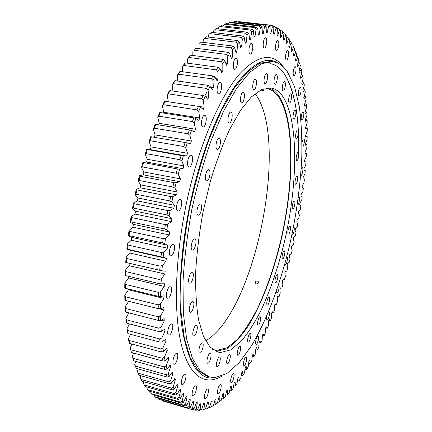 <?xml version="1.0" encoding="UTF-8"?>
<svg xmlns="http://www.w3.org/2000/svg" width="432" height="432" viewBox="0 0 432 432"><rect width="100%" height="100%" fill="white"/><g stroke="black" fill="none" stroke-linecap="round" stroke-linejoin="round"><path stroke-width="0.65" d="M161.908 270.761L126.403 262.602L126.711 258.476L126.122 257.245L130 253.071L130.253 250.274L166.298 258.395L166.018 261.23L162.356 265.54L161.908 270.761L165.148 271.231L164.948 274.001L161.33 278.77L161.028 283.851L164.36 283.738L164.236 286.427L160.682 291.622L160.531 296.53L163.933 295.844L163.885 298.442L160.407 304.02L160.402 308.734L163.858 307.492L163.89 309.982L160.51 315.905L160.645 320.404L164.133 318.622L164.241 320.987L160.969 327.213L161.249 331.474L164.749 329.179L164.932 331.414L161.784 337.9L162.194 341.901L165.694 339.12L165.947 341.21L162.934 347.917L163.474 351.643L166.957 348.403L167.27 350.347L164.408 357.226L165.067 360.666L168.518 356.999L168.896 358.787L166.185 365.796L166.963 368.95L170.359 364.878L170.802 366.509L168.248 373.61L169.133 376.461L172.471 372.033L172.962 373.502L170.581 380.651L171.558 383.195L174.825 378.437L175.37 379.744L173.156 386.91L174.226 389.146L177.406 384.097L178 385.236L175.959 392.38L177.109 394.308L180.193 389L180.83 389.977L178.961 397.073L180.187 398.693L183.163 393.158L183.838 393.973L182.147 400.982L183.438 402.305L186.305 396.576L187.013 397.229L185.495 404.131L186.845 405.157L189.594 399.271L190.328 399.767L188.984 406.528L190.382 407.263L193.007 401.252L193.768 401.593L192.591 408.191L194.033 408.65L196.528 402.538L197.316 402.732L196.301 409.153L197.78 409.342L200.146 403.153L200.945 403.202L200.097 409.428L201.604 409.352L203.834 403.121L204.649 403.029L203.958 409.039L205.481 408.715L207.581 402.462L208.408 402.241L207.868 408.024L209.407 407.457L211.367 401.204L212.204 400.853L211.81 406.399L213.359 405.605L215.185 399.379L216.027 398.903L215.773 404.201L217.328 403.186L219.019 397.003L219.861 396.409L219.742 401.452L221.292 400.232L222.853 394.108L223.69 393.406L223.706 398.185L225.25 396.77L226.676 390.722L227.513 389.918L227.648 394.427L229.187 392.828L230.483 386.872L231.309 385.965L231.563 390.209L233.086 388.438L234.252 382.579L235.073 381.586L235.44 385.555L236.947 383.616L237.989 377.881L238.799 376.796L239.274 380.489L240.759 378.4L241.672 372.789L242.471 371.628L243.049 375.041L244.507 372.811L245.3 367.34L246.089 366.098L246.758 369.236L248.195 366.876L248.87 361.552L249.642 360.239L250.403 363.101L251.807 360.612L252.364 355.444L253.125 354.067L253.967 356.654L255.344 354.051L255.787 349.045L256.527 347.609L257.45 349.92L258.795 347.209L259.13 342.376L259.848 340.88L260.852 342.922L262.154 340.114L262.381 335.453L263.083 333.904L264.157 335.675L265.421 332.78L265.545 328.298L266.225 326.705L267.365 328.207L268.596 325.226L268.618 320.933L269.276 319.297L270.475 320.533L271.663 317.477L271.588 313.373L272.225 311.693L273.478 312.671L274.628 309.544L274.455 305.635L275.065 303.917L276.377 304.636L277.479 301.45L277.214 297.74L277.803 295.99L279.164 296.449L280.222 293.204L279.866 289.699L280.433 287.917L281.837 288.122L282.852 284.828L282.404 281.529L282.944 279.725L284.391 279.677L285.358 276.34L284.828 273.251L285.341 271.42L286.826 271.123L287.75 267.748L287.134 264.87L287.62 263.023L289.143 262.478L290.012 259.07L289.316 256.408L289.78 254.545L291.33 253.757L292.151 250.322L291.373 247.876L291.811 246.002L293.387 244.966L294.16 241.515L293.306 239.296L293.711 237.406L295.321 236.131L296.039 232.664L295.11 230.666L295.488 228.771L297.113 227.259L297.778 223.781L296.784 222.01L297.13 220.115L298.771 218.365L299.387 214.882L298.318 213.343L298.636 211.448L300.294 209.461L300.85 205.978L299.716 204.676L300.002 202.781L301.671 200.567L302.173 197.089L300.974 196.025L301.228 194.135L302.908 191.689L303.35 188.222L302.087 187.402L302.308 185.517L303.993 182.844L304.376 179.393L303.053 178.821L303.248 176.947L304.927 174.047L305.251 170.624L303.869 170.3L304.031 168.437L305.71 165.316L305.975 161.919L304.533 161.849L304.663 160.007L306.331 156.659L306.536 153.301L305.046 153.484L305.132 151.664L306.796 148.1L306.936 144.785L305.392 145.228L305.446 143.435L307.098 139.655L307.168 136.382L305.581 137.095L305.597 135.329L307.228 131.333L307.233 128.12L305.602 129.098L305.581 127.37L307.19 123.163L307.13 120.01L305.451 121.262L305.397 119.567L306.979 115.155L306.844 112.072L305.132 113.6L305.041 111.947L306.585 107.33L306.385 104.328L304.636 106.137L304.501 104.528L306.013 99.716L305.737 96.795L303.961 98.89L303.788 97.335L305.257 92.324L304.911 89.5L303.102 91.881L302.891 90.38L304.312 85.185L303.885 82.463L302.06 85.136L301.806 83.695L303.172 78.322L302.675 75.713L300.829 78.678L300.532 77.301L301.838 71.755L301.266 69.271L299.403 72.527L299.068 71.226L300.31 65.513L299.657 63.164L297.788 66.717L297.41 65.486L298.577 59.621L297.848 57.413L295.979 61.263L295.553 60.118L296.644 54.108L295.834 52.056L293.971 56.203L293.506 55.15L294.505 49L293.614 47.12L291.767 51.559L291.254 50.603L292.167 44.334L291.19 42.633L289.364 47.363L288.808 46.51L289.618 40.133L287.739 37.417L289.289 39.658M298.766 95.861L299.079 96.077C300.397 96.487 301.828 89.035 300.688 87.674L300.364 87.442C299.041 87.021 297.61 94.559 298.766 95.861M301.579 119.993L301.849 120.172C303.107 120.577 304.549 113.233 303.448 112.028L303.167 111.839C301.903 111.424 300.461 118.843 301.579 119.993M302.184 146.783L302.411 146.918C303.631 147.328 305.1 140.033 304.004 138.98L303.772 138.834C303.08 138.958 302.492 140.216 302.011 142.609M300.704 175.333L300.899 175.446C302.103 175.862 303.61 168.556 302.508 167.654L301.174 169.015M297.324 204.93L297.464 205C298.663 205.427 300.224 198.04 299.095 197.289L298.301 197.672M291.962 234.63L292.237 234.878C293.447 235.321 295.078 227.788 293.906 227.189L293.458 227.243M284.92 263.698L285.347 264.433C286.583 264.892 288.301 257.153 287.064 256.7L286.789 256.694M276.437 291.082L276.923 293.004C278.208 293.495 280.033 285.482 278.705 285.169L278.429 285.196M266.998 315.463C266.452 317.995 266.49 319.475 267.111 319.907C268.466 320.393 270.4 312.071 268.974 311.909L268.375 312.228M256.117 344.369C257.548 344.72 259.54 336.307 258.066 336.145L258.034 336.139C256.613 335.718 254.583 344.207 256.068 344.363L256.117 344.369M244.102 365.515C245.63 365.747 247.703 357.194 246.164 357.016L246.094 356.999C244.582 356.697 242.471 365.326 244.015 365.504L244.102 365.515M231.358 382.352C233.005 382.487 235.17 373.729 233.545 373.523L233.437 373.513C231.806 373.291 229.597 382.136 231.233 382.342L231.358 382.352M218.252 393.8C220.034 393.865 222.318 384.826 220.579 384.593L220.433 384.577C218.673 384.426 216.34 393.552 218.09 393.784L218.252 393.8M205.286 398.693C207.225 398.731 209.628 389.351 207.749 389.081L207.581 389.065C205.659 388.935 203.202 398.412 205.092 398.677L205.286 398.693M193.082 395.928C195.194 395.987 197.721 386.197 195.68 385.895L195.491 385.879C193.406 385.711 190.814 395.609 192.872 395.912L193.082 395.928M182.39 384.599C184.685 384.739 187.342 374.49 185.107 374.15L184.923 374.128C182.65 373.869 179.928 384.237 182.18 384.577L182.39 384.599M174.047 364.235C176.526 364.538 179.296 353.77 176.845 353.398L176.688 353.376C174.236 352.949 171.391 363.836 173.864 364.208L174.047 364.235M168.88 335.059C171.536 335.61 174.393 324.297 171.709 323.897L171.623 323.881C168.998 323.201 166.055 334.643 168.761 335.038L168.88 335.059M167.578 298.22C170.37 299.101 173.281 287.264 170.392 286.81L170.375 286.805C167.605 285.833 164.635 297.81 167.557 298.215L167.578 298.22M170.537 255.841L170.64 255.874C173.47 256.786 176.234 245.117 173.389 244.312L173.248 244.269C170.419 243.329 167.643 255.161 170.537 255.841M177.73 210.886L177.979 210.967C180.765 211.826 183.308 200.513 180.587 199.368L180.306 199.265C177.514 198.385 174.971 209.855 177.73 210.886M188.681 166.752L189.054 166.903C191.738 167.686 194.038 156.821 191.506 155.369L191.095 155.196C188.406 154.397 186.1 165.418 188.681 166.752M202.489 126.754L202.964 126.981C205.486 127.683 207.565 117.31 205.243 115.625L204.736 115.376C202.208 114.653 200.129 125.177 202.489 126.754M218.025 93.587L218.565 93.879C220.892 94.505 222.782 84.634 220.687 82.793L220.12 82.48C217.782 81.837 215.892 91.849 218.025 93.587M234.095 69.012L234.657 69.347C236.79 69.914 238.529 60.529 236.644 58.612L236.061 58.255C233.923 57.672 232.184 67.192 234.095 69.012M249.642 53.762L250.193 54.119C252.137 54.632 253.762 45.7 252.072 43.783L251.5 43.405C249.55 42.876 247.93 51.932 249.642 53.762M263.828 47.698L264.341 48.055C266.112 48.53 267.656 40.009 266.134 38.146L265.599 37.768C263.822 37.276 262.278 45.916 263.828 47.698M276.07 50.053L276.539 50.387C278.159 50.836 279.65 42.671 278.267 40.9L277.781 40.549C276.151 40.084 274.666 48.357 276.07 50.053M293.609 75.384L293.976 75.643C295.375 76.059 296.806 68.429 295.612 66.922L295.234 66.647C293.836 66.22 292.399 73.937 293.609 75.384M286.043 59.702L286.465 60.005C287.96 60.431 289.413 52.564 288.139 50.917L287.707 50.598C286.2 50.155 284.747 58.12 286.043 59.702M140.038 176.24L173.896 182.655L172.876 186.964L139.018 180.479L138.143 181.046L139.412 175.759L140.038 176.24L139.018 180.479M143.527 162.767L142.409 166.936L176.261 173.194L177.374 168.955L142.879 162.427L141.485 167.616L142.409 166.936M147.323 149.585L146.108 153.652L179.928 159.689L181.127 155.547L146.653 149.38L145.141 154.445L146.108 153.652M151.4 136.777L150.104 140.719L183.865 146.529L185.139 142.511L150.709 136.701L149.089 141.615L150.104 140.719M155.736 124.405L154.359 128.207L188.033 133.79L189.378 129.924L155.736 124.405L155.018 124.465L153.301 129.195L154.359 128.207M160.294 112.552L158.852 116.186L192.418 121.554L193.817 117.855L160.294 112.552L159.548 112.736L157.75 117.261L158.852 116.186M165.046 101.272L163.55 104.722L196.976 109.874L198.428 106.364L165.046 101.272L164.268 101.579L162.4 105.872L163.55 104.722M169.965 90.623L168.415 93.868L201.679 98.82L203.175 95.515L169.965 90.623L169.155 91.044L167.227 95.089L168.415 93.868M175.009 80.649L173.426 83.678L206.507 88.436L208.03 85.352L175.009 80.649L174.166 81.184L172.19 84.958L173.426 83.678M180.155 71.393L178.54 74.196L211.415 78.775L212.96 75.913L180.155 71.393L179.28 72.036L177.266 75.53L178.54 74.196M185.366 62.894L183.735 65.459L216.389 69.86L217.939 67.246L185.366 62.894L184.459 63.628L182.423 66.825L183.735 65.459M190.615 55.172L188.978 57.488L221.384 61.733L222.939 59.362L190.615 55.172L189.67 55.993L187.628 58.887L188.978 57.488M195.869 48.244L194.238 50.312L226.379 54.405L227.929 52.288L195.869 48.244L194.238 50.312M214.898 29.695L216.454 28.631L247.32 32.216L245.862 33.307L214.898 29.695L213.403 31.099L213.251 32.535M209.839 33.631L211.421 32.319L242.606 36.002L241.115 37.346L209.839 33.631L208.364 35.057L208.202 37.044M201.107 42.125L199.481 43.94L231.352 47.893L232.886 46.035L201.107 42.125L199.481 43.94M206.302 36.817L204.692 38.383L236.266 42.206L237.789 40.608L206.302 36.817M221.368 25.731L219.85 26.546L250.501 30.073L251.915 29.23L221.368 25.731M226.157 23.609L224.678 24.187L255.004 27.637L256.376 27.038L226.157 23.609M230.796 22.248L229.365 22.594L259.362 25.974L260.69 25.612L230.796 22.248M235.273 21.616L233.896 21.735L263.563 25.067L264.832 24.932L235.273 21.616M239.582 21.697L268.807 24.97L239.582 21.697M268.931 25.115L272.597 25.699L273.829 27.265L272.387 26.897L271.436 25.396M273.121 26.363L276.194 27.086L277.387 28.647L276.016 28.031L275.098 26.584M277.079 28.247L278.559 28.415L280.746 30.661L279.455 29.803L278.559 28.415M280.741 30.726L281.826 30.85L283.905 33.269L281.826 30.85M201.226 409.574L202.603 409.973L205.481 408.715M201.604 409.352L199.908 410.335L196.846 409.86M197.78 409.342L196.042 410.308L192.494 409.477M162.799 400.988L192.067 409.552L162.799 400.988L162.594 400.621M194.033 408.65L192.067 409.552M158.814 399.265L188.563 408.191L158.814 399.265L158.296 398.288M154.948 396.814L156.136 397.656L184.982 406.053L183.897 405.232L154.948 396.814L154.132 395.215M151.216 393.622L152.361 394.697L181.537 403.164L180.495 402.111L151.216 393.622L150.406 391.468M147.652 389.675L148.743 390.987L178.249 399.508L177.255 398.212L147.652 389.675L146.783 387.812L147.004 386.996M144.266 384.955L145.298 386.505L175.133 395.075L174.199 393.536L144.266 384.955L143.424 383.081L143.818 381.758M141.086 379.458L142.052 381.251L172.211 389.853L171.347 388.066L141.086 379.458L140.276 377.579L140.864 375.737M138.137 373.183L139.028 375.219L169.511 383.843L168.718 381.807L138.137 373.183L137.349 371.309L138.175 368.95M130.896 349.758L162.4 358.322L162.934 361.082L131.522 352.501L130.183 347.944L131.522 352.501M133.018 358.322L164.225 366.925L164.851 369.446L133.742 360.833L132.284 356.476L133.742 360.833M135.443 366.136L136.253 368.41L167.054 377.033L166.336 374.755L135.443 366.136L134.681 364.273L136.253 368.41M127.618 330.48L159.689 338.92L160.024 342.128L128.039 333.661L127.478 332.726L126.949 328.752L127.618 330.48L128.039 333.661M129.087 340.465L129.616 343.435L161.32 351.967L160.882 348.98L129.087 340.465L128.401 338.693L129.06 342.398L129.616 343.435M126.506 319.831L126.814 323.217L159.068 331.598L158.836 328.185L126.506 319.831L125.858 318.168L126.241 322.385L126.814 323.217M125.761 308.567L125.95 312.136L158.458 320.42L158.339 316.813L125.761 308.567L125.129 306.968L125.366 311.423L125.95 312.136M125.399 296.741L125.469 300.478L158.209 308.642L158.209 304.862L125.399 296.741L124.783 295.218L124.875 299.884L125.469 300.478M125.431 284.402L125.383 288.295L158.339 296.325L158.452 292.388L125.431 284.402L124.832 282.971L124.767 287.82L125.383 288.295M125.869 271.625L125.69 275.648L158.846 283.527L159.079 279.455L125.869 271.625L125.275 270.292L125.053 275.303L125.69 275.648M159.732 270.319L160.088 266.134L126.711 258.476M127.958 245.03L127.526 249.242L161.006 256.775L161.482 252.504L127.958 245.03L127.37 243.913L126.835 249.161L127.526 249.242M129.605 231.368L129.049 235.64L162.659 242.978L163.247 238.642L129.605 231.368L129.017 230.369L128.326 235.688L129.049 235.64M131.652 217.571L130.972 221.875L164.684 229.014L165.391 224.645L131.652 217.571L131.058 216.697L130.216 222.059L130.972 221.875M134.082 203.726L133.288 208.035L167.071 214.963L167.886 210.584L134.082 203.726L133.483 202.981L132.489 208.348L133.288 208.035M136.885 189.918L135.972 194.211L169.808 200.918L170.732 196.56L136.885 189.918L136.269 189.308L135.135 194.648L135.972 194.211M277.749 296.152L279.164 296.449M274.903 304.376L276.377 304.636M271.939 312.444L273.478 312.671M268.855 320.339L270.475 320.533M265.653 328.045L267.365 328.207M255.712 349.915L257.45 349.92M259.097 342.857L260.852 342.922M262.381 335.551L264.157 335.675M248.659 363.204L249.496 363.425L250.403 363.101M252.229 356.702L253.967 356.654M245.003 369.398L245.824 369.614L246.758 369.236M241.272 375.257L242.082 375.473L243.049 375.041M237.465 380.754L238.275 380.975L239.274 380.489M233.599 385.868L234.414 386.089L235.44 385.555M229.678 390.571L230.499 390.798L231.563 390.209M225.709 394.837L226.546 395.069L227.648 394.427M221.702 398.633L222.566 398.882L223.706 398.185M217.669 401.944L218.565 402.197L219.742 401.452M216.389 403.812L214.553 404.995L213.619 404.725M213.359 405.605L210.546 407.241L209.563 406.96M209.407 407.457L206.561 408.91L205.519 408.607M289.462 41.375L290.39 41.483L291.19 42.633M291.935 45.927L292.831 46.035L293.614 47.12M294.192 50.927L295.061 51.035L295.834 52.056M296.239 56.349L297.092 56.452L297.848 57.413M298.075 62.154L298.912 62.262L299.657 63.164M299.7 68.326L300.532 68.434L301.266 69.271M301.115 74.828L301.946 74.936L302.675 75.713M302.33 81.637L303.167 81.751L303.885 82.463M303.34 88.727L304.198 88.841L304.911 89.5M304.155 96.071L305.737 96.795M304.776 103.653L306.385 104.328M305.586 127.602L307.233 128.12M305.208 111.451L306.844 112.072M305.446 119.432L307.13 120.01M305.591 135.929L307.168 136.382M305.419 144.391L306.936 144.785M305.068 152.966L306.536 153.301M304.549 161.638L305.975 161.919M139.412 175.759L143.203 174.82L143.915 172.006L180.382 178.832L179.669 181.699L176.153 182.72L174.884 188.093L172.876 186.964M176.153 182.72L173.896 182.655M142.879 162.427L146.583 162.065L147.361 159.305L183.805 165.899L183.033 168.712L179.609 169.139L178.222 174.42L176.261 173.194M179.609 169.139L177.374 168.955M146.653 149.38L150.25 149.602L151.092 146.912L187.477 153.274L186.651 156.011L183.341 155.849L181.845 161.012L179.928 159.689M183.341 155.849L181.127 155.547M154.262 137.263L155.077 134.897L191.381 141.032L190.507 143.678L187.321 142.927L185.733 147.938L183.865 146.529M187.321 142.927L185.139 142.511M158.701 124.891L159.295 123.325L195.491 129.233L194.573 131.776L191.527 130.453L189.853 135.281L188.033 133.79M191.527 130.453L189.378 129.924M163.382 113.044L163.712 112.261L199.773 117.947L198.823 120.371L195.923 118.492L194.184 123.109L192.418 121.554M195.923 118.492L193.817 117.855M167.227 95.089L168.296 101.768L204.201 107.233L203.218 109.528L200.491 107.114L198.688 111.494L196.976 109.874M200.491 107.114L198.428 106.364M205.438 96.644L208.753 97.135L207.749 99.29L205.195 96.363L203.337 100.494L201.679 98.82M205.195 96.363L203.175 95.515M210.708 87.313L213.392 87.696L212.371 89.705L210.001 86.297L208.105 90.153L206.507 88.436M210.001 86.297L208.03 85.352M215.838 78.651L218.095 78.964L217.064 80.816L214.882 76.95L212.96 80.519L211.415 78.775M214.882 76.95L212.96 75.913M220.892 70.697L222.836 70.961L221.8 72.652L219.807 68.364L217.874 71.631L216.389 69.86M219.807 68.364L217.939 67.246M225.877 63.482L227.588 63.704L226.546 65.232L224.753 60.556L222.82 63.515L221.384 61.733M224.753 60.556L222.939 59.362M230.791 57.024L232.319 57.224L231.287 58.574L229.689 53.552L227.761 56.198L226.379 54.405M229.689 53.552L227.929 52.288M249.572 38.945L250.646 39.069L249.68 39.744L248.859 33.68L247.05 35.051L245.862 33.307M248.859 33.68L247.32 32.216M245.036 42.304L246.197 42.444L245.209 43.286L244.199 37.427L242.347 39.112L241.115 37.346M244.199 37.427L242.606 36.002M235.634 51.343L237.011 51.516L235.991 52.699L234.592 47.358L232.681 49.685L231.352 47.893M234.592 47.358L232.886 46.035M240.386 46.435L241.645 46.591L240.635 47.601L239.436 41.985L237.546 43.994L236.266 42.206M239.436 41.985L237.789 40.608M253.973 36.337L254.977 36.455L254.038 36.963L253.4 30.731L251.64 31.79L250.501 30.073M253.4 30.731L251.915 29.23M258.239 34.479L259.178 34.587L258.271 34.933L257.812 28.561L256.1 29.317L255.004 27.637M257.812 28.561L256.376 27.038M262.343 33.34L263.234 33.442L262.354 33.631L262.067 27.151L260.42 27.616L259.362 25.974M262.067 27.151L260.69 25.612M266.285 32.902L267.127 32.999L266.29 33.037L266.166 26.487L264.578 26.66L263.563 25.067M266.166 26.487L264.832 24.932M272.387 26.897L270.859 33.242L270.054 33.129L270.086 26.53L268.574 26.428L267.592 24.883M270.086 26.53L268.807 24.97M203.958 409.039L202.603 409.973M200.097 409.428L198.698 410.4M196.301 409.153L194.854 410.162M192.591 408.191L191.095 409.239M190.382 407.263L188.563 408.191M188.984 406.528L187.434 407.603M186.845 405.157L184.982 406.053M185.495 404.131L183.897 405.232M183.438 402.305L181.537 403.164M182.147 400.982L180.495 402.111M180.187 398.693L178.249 399.508M178.961 397.073L177.255 398.212M177.109 394.308L175.133 395.075M175.959 392.38L174.199 393.536M174.226 389.146L172.211 389.853M173.156 386.91L171.347 388.066M171.558 383.195L169.511 383.843M170.581 380.651L168.718 381.807M164.408 357.226L162.4 358.322M165.067 360.666L162.934 361.082M166.185 365.796L164.225 366.925M166.963 368.95L164.851 369.446M169.133 376.461L167.054 377.033M168.248 373.61L166.336 374.755M161.784 337.9L159.689 338.92M162.194 341.901L160.024 342.128M163.474 351.643L161.32 351.967M162.934 347.917L160.882 348.98M161.249 331.474L159.068 331.598M160.969 327.213L158.836 328.185M160.645 320.404L158.458 320.42M160.51 315.905L158.339 316.813M160.402 308.734L158.209 308.642M160.407 304.02L158.209 304.862M160.531 296.53L158.339 296.325M160.682 291.622L158.452 292.388M161.028 283.851L158.846 283.527M161.33 278.77L159.079 279.455M162.356 265.54L160.088 266.134M127.37 243.913L131.29 240.224L131.62 237.379L167.805 245.306L167.443 248.189L163.755 252.007L163.161 257.337L161.006 256.775M163.755 252.007L161.482 252.504M129.017 230.369L132.953 227.194L133.369 224.321L169.663 232.038L169.225 234.954L165.532 238.253L164.797 243.659L162.659 242.978M165.532 238.253L163.247 238.642M131.058 216.697L134.989 214.056L135.486 211.172L171.866 218.678L171.353 221.611L167.675 224.359L166.795 229.808L164.684 229.014M167.675 224.359L165.391 224.645M133.483 202.981L137.387 200.896L137.959 198.018L174.393 205.297L173.815 208.229L170.17 210.416L169.15 215.876L167.071 214.963M170.17 210.416L167.886 210.584M136.269 189.308L140.13 187.79L140.773 184.934L177.239 191.992L176.591 194.897L173 196.506L171.855 201.938L169.808 200.918M173 196.506L170.732 196.56M215.773 404.201L214.553 404.995M211.81 406.399L210.546 407.241M207.868 408.024L206.561 408.91M204.692 38.383L203.866 39.193M219.85 26.546L218.338 27.934L218.219 28.836M224.678 24.187L223.09 25.931M229.365 22.594L227.945 23.814M233.896 21.735L232.983 22.491M238.259 21.6L237.87 21.908M126.403 262.602L125.739 262.391L126.122 257.245M283.862 33.745L284.888 33.858L286.864 36.434L284.888 33.858M286.767 37.303L287.739 37.417M143.915 172.006L141.485 167.616M147.361 159.305L145.141 154.445M151.092 146.912L149.089 141.615M155.077 134.897L153.301 129.195M159.295 123.325L157.75 117.261M163.712 112.261L162.4 105.872M172.94 91.06L172.19 84.958M177.746 81.038L177.266 75.53M182.687 71.744L182.423 66.825M187.731 63.212L187.628 58.887M192.834 55.458L192.85 51.732M197.969 48.508L198.067 45.365M203.099 42.368L203.245 39.809M135.767 361.395L134.681 364.273M133.666 353.09L132.284 356.476M131.9 344.05L130.183 347.944M130.491 334.309L128.401 338.693M129.465 323.903L126.949 328.752M128.839 312.871L125.858 318.168M128.633 301.266L125.129 306.968M128.439 289.04L128.439 289.791L124.783 295.218M128.623 276.345L128.579 277.927L124.832 282.971M129.244 263.261L129.098 265.664L125.275 270.292M130.253 250.274L126.835 249.161M131.62 237.379L128.326 235.688M133.369 224.321L130.216 222.059M135.486 211.172L132.489 208.348M137.959 198.018L135.135 194.648M140.773 184.934L138.143 181.046M180.382 178.832L178.222 174.42M177.239 191.992L174.884 188.093M174.393 205.297L171.855 201.938M171.866 218.678L169.15 215.876M169.663 232.038L166.795 229.808M167.805 245.306L164.797 243.659M166.298 258.395L163.161 257.337M286.864 36.434L286.162 42.898L286.762 43.643L288.565 38.626M283.905 33.269L283.322 39.798L283.964 40.43L285.73 35.132M280.746 30.661L280.287 37.244L280.967 37.757L282.69 32.179M277.387 28.647L277.063 35.262L277.787 35.645L279.455 29.803M273.829 27.265L273.65 33.88L274.412 34.128L276.016 28.031M267.127 32.999L268.574 26.428M263.234 33.442L264.578 26.66M259.178 34.587L260.42 27.616M254.977 36.455L256.1 29.317M250.646 39.069L251.64 31.79M246.197 42.444L247.05 35.051M241.645 46.591L242.347 39.112M237.011 51.516L237.546 43.994M232.319 57.224L232.681 49.685M227.588 63.704L227.761 56.198M222.836 70.961L222.82 63.515M218.095 78.964L217.874 71.631M213.392 87.696L212.96 80.519M208.753 97.135L208.105 90.153M204.201 107.233L203.337 100.494M199.773 117.947L198.688 111.494M195.491 129.233L194.184 123.109M191.381 141.032L189.853 135.281M187.477 153.274L185.733 147.938M183.805 165.899L181.845 161.012M140.13 187.79L176.591 194.897M137.387 200.896L173.815 208.229M134.989 214.056L171.353 221.611M132.953 227.194L169.225 234.954M131.29 240.224L167.443 248.189M130 253.071L166.018 261.23M129.098 265.664L164.948 274.001M128.579 277.927L164.236 286.427M128.439 289.791L163.885 298.442M158.598 308.659L163.89 309.982M161.077 320.182L164.241 320.987M163.782 340.637L165.947 341.21M162.356 330.745L164.932 331.414M169.333 366.109L170.802 366.509M167.254 358.339L168.896 358.787M165.407 349.844L167.27 350.347M171.639 373.135L172.962 373.502M174.161 379.404L175.37 379.744M176.882 384.923L178 385.236M179.793 389.686L180.83 389.977M182.876 393.698L183.838 393.973M186.111 396.97L187.013 397.229M189.475 399.519L190.328 399.767M192.958 401.36L193.768 401.593M150.25 149.602L186.651 156.011M146.583 162.065L183.033 168.712M143.203 174.82L179.669 181.699M256.316 283.883L255.247 282.982C255.15 281.621 255.874 280.951 257.418 280.984L258.493 281.902C258.584 283.262 257.855 283.927 256.316 283.883M261.376 89.667L263.65 90.439L260.539 90.077M293.512 118.843L293.803 119.027C295.175 119.459 296.692 111.748 295.483 110.468L295.18 110.268C293.803 109.825 292.286 117.623 293.512 118.843M295.99 138.359L296.244 138.51C297.562 138.942 299.084 131.323 297.907 130.172L297.643 130.01C296.32 129.568 294.797 137.268 295.99 138.359M296.611 160.38L296.822 160.499C298.107 160.936 299.651 153.355 298.485 152.339L298.264 152.204C296.973 151.762 295.429 159.413 296.611 160.38M295.461 184.129L295.639 184.221C296.908 184.658 298.485 177.066 297.313 176.18L297.124 176.078C295.855 175.624 294.273 183.292 295.461 184.129M292.658 208.894L292.799 208.958C294.062 209.407 295.688 201.744 294.494 200.988L294.338 200.912C293.08 200.453 291.443 208.186 292.658 208.894M288.306 234.009L288.419 234.052C289.688 234.517 291.379 226.73 290.147 226.098L290.023 226.049C288.749 225.574 287.053 233.437 288.306 234.009M282.539 258.838L282.62 258.871C283.916 259.351 285.682 251.381 284.391 250.879L284.299 250.846C283.003 250.349 281.227 258.395 282.539 258.838M275.486 282.749L275.53 282.766C276.869 283.268 278.726 275.065 277.36 274.687L277.301 274.671C275.962 274.153 274.099 282.431 275.486 282.749M267.289 305.084L267.305 305.084C268.704 305.618 270.664 297.13 269.206 296.87L269.179 296.865C267.786 296.314 265.815 304.884 267.289 305.084M258.142 325.129C259.616 325.609 261.652 316.883 260.107 316.721L260.102 316.721C258.644 316.165 256.57 324.967 258.12 325.123L258.142 325.129M248.249 342.133C249.804 342.511 251.91 333.671 250.306 333.493L250.274 333.482C248.735 333.023 246.586 341.944 248.2 342.122L248.249 342.133M237.886 355.277C239.544 355.585 241.726 346.567 240.052 346.367L239.987 346.356C238.351 345.962 236.12 355.066 237.811 355.266L237.886 355.277M227.405 363.717C229.176 363.982 231.449 354.726 229.673 354.499L229.586 354.488C227.837 354.132 225.515 363.485 227.302 363.706L227.405 363.717M217.22 366.622C219.116 366.876 221.486 357.323 219.596 357.075L219.494 357.059C217.62 356.713 215.195 366.358 217.102 366.606L217.22 366.622M207.841 363.253C209.876 363.539 212.344 353.646 210.314 353.371L210.206 353.354C208.197 352.966 205.67 362.961 207.716 363.236L207.841 363.253M199.832 353.101C202.009 353.468 204.574 343.192 202.387 342.889L202.295 342.873C200.146 342.392 197.516 352.782 199.714 353.079L199.832 353.101M193.79 336.015C196.101 336.528 198.747 325.831 196.398 325.507L196.333 325.49C194.049 324.864 191.327 335.675 193.698 335.999L193.79 336.015M190.258 312.374C192.694 313.087 195.41 301.952 192.888 301.606L192.877 301.606C190.463 300.769 187.677 312.028 190.22 312.363L190.258 312.374M189.675 283.165L189.707 283.176C192.213 284.029 194.918 272.77 192.343 272.225L192.278 272.209C189.772 271.328 187.056 282.728 189.675 283.165M192.251 250.025L192.375 250.063C194.902 250.889 197.483 239.798 194.951 238.993L194.794 238.945C192.262 238.091 189.675 249.329 192.251 250.025M197.926 215.077L198.148 215.158C200.648 215.946 203.067 205.114 200.626 204.055L200.378 203.963C197.872 203.153 195.448 214.132 197.926 215.077M206.345 180.733L206.658 180.857C209.088 181.597 211.334 171.099 209.023 169.814L208.683 169.668C206.248 168.912 204.001 179.55 206.345 180.733M216.896 149.326L217.28 149.504C219.602 150.179 221.681 140.065 219.526 138.596L219.116 138.397C216.788 137.7 214.709 147.955 216.896 149.326M228.803 122.828L229.235 123.05C231.417 123.676 233.345 113.951 231.358 112.352L230.904 112.109C228.717 111.467 226.784 121.322 228.803 122.828M241.229 102.622L241.682 102.881C243.718 103.453 245.522 94.122 243.702 92.453L243.221 92.173C241.186 91.584 239.377 101.039 241.229 102.622M253.406 89.435L253.859 89.705C255.749 90.239 257.45 81.281 255.782 79.591L255.307 79.299C253.411 78.748 251.71 87.826 253.406 89.435M264.681 83.365L265.118 83.641C266.868 84.137 268.499 75.519 266.965 73.861L266.512 73.564C264.751 73.051 263.12 81.783 264.681 83.365M274.579 84.04L274.984 84.305C276.615 84.78 278.192 76.459 276.772 74.866L276.35 74.579C274.714 74.093 273.137 82.517 274.579 84.04M289.116 102.676L289.445 102.892C290.887 103.334 292.405 95.467 291.146 94.073L290.806 93.841C289.359 93.388 287.836 101.342 289.116 102.676M282.782 90.769L283.149 91.012C284.677 91.465 286.216 83.398 284.888 81.896L284.504 81.632C282.976 81.167 281.432 89.332 282.782 90.769M281.772 95.008C298.874 118.174 298.145 182.882 284.542 241.342C278.392 266.771 270.616 289.645 261.22 309.965C254.799 322.526 248.103 332.969 241.132 341.285L230.683 349.871L220.579 352.507L217.955 352.08L210.033 347.074L203.418 336.312L198.569 319.815C196.322 306.11 195.361 290.104 195.691 271.798C196.825 252.52 199.287 232.513 203.072 211.772L210.314 181.505C216.124 162.13 222.566 144.763 229.651 129.406L240.511 110.317L251.338 96.962L261.581 89.575L270.826 87.998C274.979 88.641 278.629 90.974 281.772 95.008M215.968 351.394L226.768 348.851C233.831 344.099 240.818 336.733 247.725 326.743C261.284 305.003 273.002 274.001 281.005 240.613C294.619 182.25 295.159 117.612 277.771 94.441C275.108 91.093 272.095 88.9 268.726 87.869M266.566 88.538C270.713 89.181 274.369 91.481 277.528 95.45C294.802 118.346 294.295 182.515 280.773 240.473C274.655 265.68 266.9 288.338 257.51 308.448C251.089 320.873 244.388 331.187 237.406 339.39L226.935 347.83L216.799 350.363L212.598 349.407M205.6 340.816C255.312 312.325 289.996 139.072 255.08 93.641M272.83 61.673L270.74 61.409L259.735 63.31L247.498 72.004L234.533 87.777L221.476 110.441L209.088 139.217C201.398 161.033 194.854 184.307 189.454 209.045C184.912 233.95 181.996 257.953 180.695 281.043L181.051 312.374L184.372 338.315L190.269 357.863L198.212 370.602L207.641 376.591L214.58 377.735L226.795 373.594L239.247 362.583L251.397 345.902C267.133 319.599 280.541 283.284 289.78 244.507C296.374 214.855 300.37 185.819 301.779 157.399C302.152 139.088 301.336 122.202 299.333 106.742L294.565 86.638L287.329 71.636C283.279 65.826 278.446 62.505 272.83 61.673L261.889 63.59L249.718 72.301L236.812 88.101L223.803 110.797L211.448 139.612C203.769 161.455 197.23 184.756 191.83 209.52C187.283 234.452 184.345 258.476 183.022 281.588L183.33 312.941L186.602 338.893L192.434 358.447L200.313 371.174L209.671 377.152M278.586 63.509C267.268 55.685 253.39 62.311 236.947 83.381C221.054 105.127 204.757 143.375 193.833 187.526C181.143 238.945 177.093 294.003 182.32 329.594C188.671 364.954 199.795 380.975 215.687 377.671M283.57 67.187C272.711 52.283 258.061 54.524 239.614 73.915C221.794 94.457 202.662 136.442 190.28 186.392C176.062 243.799 172.784 305.078 180.446 340.654C188.158 376.337 204.714 386.386 221.708 376.196M206.858 92.173L204.665 96.142M203.548 39.512L204.784 38.286M283.862 73.078C294.997 90.866 299.867 119.038 298.469 157.588C300.418 108.329 290.547 66.312 269.941 63.612"/></g></svg>
